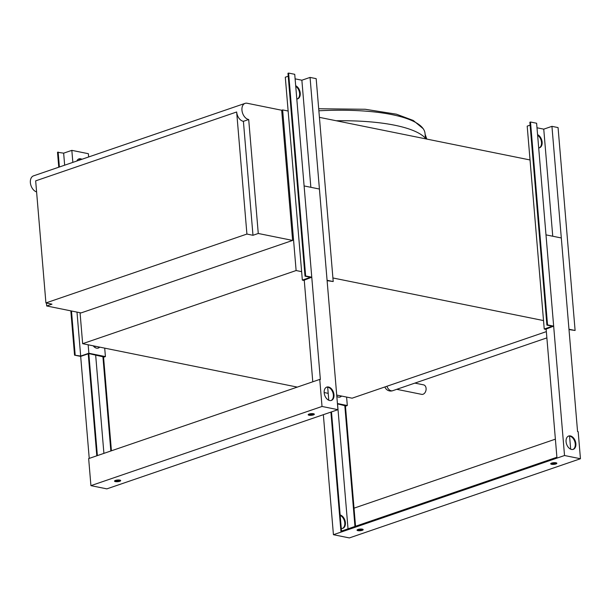 <?xml version="1.0" encoding="UTF-8"?>
<svg xmlns="http://www.w3.org/2000/svg" width="611" height="611" viewBox="0 0 611 611"><rect width="100%" height="100%" fill="white"/><g stroke="black" fill="none" stroke-linecap="round" stroke-linejoin="round"><path stroke-width="0.92" d="M281.686 110.24L292.623 240.429L258.27 233.478L248.7 119.512A8.462 5.545 -108.9 0 1 248.517 119.481A8.462 5.545 -108.9 0 1 242.177 111.676A8.462 5.545 -108.9 0 1 245.087 103.366A8.462 5.545 -108.9 0 1 247.15 103.251A8.462 5.545 -108.9 0 1 247.333 103.29L281.686 110.24L282.633 109.911L288.14 111.026L285.299 77.215L288.224 76.215M36.591 191.9A8.462 5.545 -108.9 0 1 30.55 183.934A8.462 5.545 -108.9 0 1 33.513 175.861L245.087 103.366M45.917 302.934L35.667 180.864L236.663 111.989A8.462 5.545 71.1 0 0 243.224 121.291A8.462 5.545 71.1 0 0 243.407 121.329L252.977 235.288L246.913 234.059L45.917 302.934L51.981 304.163L46.688 305.974L81.042 312.924L292.623 240.429M396.745 389.322L421.674 394.362A4.85 3.422 -78.6 0 0 426.096 388.428A4.85 3.422 -78.6 0 0 423.591 384.861L414.892 383.105M318.873 110.79A117.381 31.764 -4.8 0 1 423.14 128.638A117.381 31.764 -4.8 0 1 425.042 133.542L425.439 138.216M425.103 134.275L426.806 139.079M97.974 348.155A7.049 4.621 71.1 0 0 99.28 347.048M99.677 347.124A7.049 4.621 -108.9 0 1 98.295 348.064A7.049 4.621 -108.9 0 1 93.193 345.811L297.297 387.099M295.686 85.731A7.049 4.621 -108.9 0 1 300.238 93.185A7.049 4.621 -108.9 0 1 297.626 98.867A7.049 4.621 -108.9 0 1 296.801 99.028M297.305 98.951A7.049 4.621 71.1 0 0 299.611 93.399A7.049 4.621 71.1 0 0 295.739 86.319M537.581 134.664A7.049 4.621 -108.9 0 1 542.133 142.119A7.049 4.621 -108.9 0 1 539.513 147.793A7.049 4.621 -108.9 0 1 538.696 147.954M539.192 147.885A7.049 4.621 71.1 0 0 541.499 142.332A7.049 4.621 71.1 0 0 537.627 135.252M339.869 397.089A7.049 4.621 71.1 0 0 341.175 395.974M336.714 395.073L341.564 396.058A7.049 4.621 -108.9 0 1 340.19 396.997A7.049 4.621 -108.9 0 1 336.829 396.394M546.165 329.428L544.233 329.031L543.523 320.576L332.911 277.974M543.523 320.576L527.194 126.141L530.111 125.14M319.423 117.358L530.035 159.96M304.27 280.495L302.338 280.105L288.14 111.026M282.633 109.911L296.121 270.536L82.653 343.68L93.193 345.811M301.628 271.651L296.121 270.536M337.425 403.527L347.308 405.528L346.597 397.074L352.104 398.189L546.349 331.628M80.056 312.725L82.653 343.68M324.166 392.537L328.199 393.354M346.597 397.074L341.564 396.058M337.455 403.879L345.429 405.834M347.308 405.528L345.459 406.162M546.135 329.077L553.658 326.137L536.618 123.246L530.501 122.009L529.867 122.223L546.906 325.113L547.532 324.899L530.501 122.009M537 127.783L543.752 129.15L552.749 236.236M543.752 129.15L551.939 126.347L568.971 329.237M547.532 324.899L553.658 326.137M568.978 329.237L575.104 330.475L558.064 127.584L551.939 126.347M544.233 329.031L552.42 326.228L546.906 325.113M575.104 330.475L569.001 329.581M304.247 280.144L311.763 277.203L294.731 74.313L288.606 73.076L287.972 73.289L305.011 276.18L305.645 275.966L288.606 73.076M295.113 78.85L301.865 80.217L310.854 187.302M310.052 77.414L327.084 280.304L333.209 281.541L316.17 78.651L310.052 77.414L301.865 80.217M305.645 275.966L311.763 277.203M302.338 280.105L310.525 277.295L305.011 276.18M333.209 281.541L327.106 280.655M88.656 156.966L88.381 153.705L71.831 150.359L63.651 153.162L57.51 152.261L58.763 167.208M72.846 162.389L71.831 150.359M76.833 161.014A7.049 4.621 -108.9 0 1 78.956 158.891A7.049 4.621 -108.9 0 1 81.935 159.272M103.542 356.908L88.855 353.593L80.667 356.396L74.542 355.159L80.683 356.053L88.87 353.25L88.16 344.795M88.87 353.25L105.413 356.595L104.702 348.14M81.309 159.486A7.049 4.621 71.1 0 0 78.651 159.013M79.254 160.189L79.147 158.944M74.542 355.159L70.823 310.862M105.413 356.595L103.564 357.229M80.683 356.053L76.994 312.106M64.659 165.191L63.651 153.162M75.176 354.938L71.487 310.991M59.389 166.994L58.137 152.047M426.035 138.918A119.848 32.429 175.2 0 0 336.271 120.764M236.663 111.989L246.913 234.059M46.444 303.041L46.688 305.974M258.27 233.478L252.977 235.288M248.7 119.512L243.407 121.329M114.921 480.643A3.086 0.832 175.2 0 0 115.326 480.758A3.086 0.832 175.2 0 0 120.214 480.2M115.395 481.605A3.086 0.832 -4.8 0 1 114.524 481.101A3.086 0.832 -4.8 0 1 116.411 480.17A3.086 0.832 -4.8 0 1 119.802 480.093A3.086 0.832 -4.8 0 1 120.672 480.59A3.086 0.832 -4.8 0 1 118.786 481.529A3.086 0.832 -4.8 0 1 115.395 481.605M308.586 414.281A3.086 0.832 175.2 0 0 308.998 414.395A3.086 0.832 175.2 0 0 313.878 413.838M309.067 415.236A3.086 0.832 -4.8 0 1 308.196 414.739A3.086 0.832 -4.8 0 1 310.083 413.8A3.086 0.832 -4.8 0 1 313.474 413.731A3.086 0.832 -4.8 0 1 314.344 414.227A3.086 0.832 -4.8 0 1 312.458 415.159A3.086 0.832 -4.8 0 1 309.067 415.236M324.181 392.766A7.049 4.621 -108.9 0 1 326.801 387.091A7.049 4.621 -108.9 0 1 333.98 394.752A7.049 4.621 -108.9 0 1 331.368 400.426A7.049 4.621 -108.9 0 1 324.181 392.766M331.047 400.518A7.049 4.621 71.1 0 0 333.354 394.966A7.049 4.621 71.1 0 0 326.488 387.214M88.228 353.807L96.798 455.806M80.675 356.396L89.237 458.395M97.378 455.607L88.816 353.601M94.911 346.162L95.026 347.514M95.652 354.96L103.908 453.37M102.9 356.427L110.835 450.994M103.511 356.557L111.423 450.796M304.102 185.943L320.363 379.53L319.752 379.408L322.02 406.46L90.924 485.646L106.849 488.869L337.944 409.683L322.02 406.46M304.217 279.792L312.779 381.799M328.779 400.243L327.679 387.175M304.11 185.943L319.416 189.036L337.944 409.683M90.924 485.646L88.656 458.594L319.752 379.408M551.091 463.337A3.086 0.832 175.2 0 0 551.496 463.451A3.086 0.832 175.2 0 0 556.384 462.894M555.979 462.779A3.086 0.832 -4.8 0 1 556.85 463.283A3.086 0.832 -4.8 0 1 554.964 464.215A3.086 0.832 -4.8 0 1 551.573 464.291A3.086 0.832 -4.8 0 1 550.702 463.795A3.086 0.832 -4.8 0 1 552.588 462.855A3.086 0.832 -4.8 0 1 555.979 462.779M357.42 529.699A3.086 0.832 175.2 0 0 357.832 529.813A3.086 0.832 175.2 0 0 362.72 529.256M362.308 529.149A3.086 0.832 -4.8 0 1 363.178 529.645A3.086 0.832 -4.8 0 1 361.292 530.577A3.086 0.832 -4.8 0 1 357.901 530.654A3.086 0.832 -4.8 0 1 357.03 530.157A3.086 0.832 -4.8 0 1 358.917 529.218A3.086 0.832 -4.8 0 1 362.308 529.149M342.473 528.423A7.049 4.621 71.1 0 0 344.78 522.871A7.049 4.621 71.1 0 0 340.182 515.401M340.144 514.951A7.049 4.621 -108.9 0 1 345.406 522.657A7.049 4.621 -108.9 0 1 342.794 528.332A7.049 4.621 -108.9 0 1 341.282 528.462M566.076 441.7A7.049 4.621 -108.9 0 1 568.688 436.025A7.049 4.621 -108.9 0 1 575.875 443.685A7.049 4.621 -108.9 0 1 573.263 449.36A7.049 4.621 -108.9 0 1 566.076 441.7M572.942 449.452A7.049 4.621 71.1 0 0 575.249 443.899A7.049 4.621 71.1 0 0 568.383 436.147M564.526 455.516L545.997 234.868L561.31 237.969L577.563 431.557L578.182 431.679L580.45 458.739L564.526 455.516L333.43 534.701L349.355 537.924L580.45 458.739M570.666 449.177L569.574 436.109M546.104 328.726L556.904 457.257L340.915 531.272L330.91 412.089M345.406 405.483L355.541 526.254M341.503 531.066L331.49 411.89M336.798 395.096L336.913 396.447M337.539 403.894L348.033 528.828M344.787 405.36L354.96 526.453M354.021 508.161L555.384 439.164M323.349 414.678L333.43 534.701M386.908 386.259A6.171 4.04 71.1 0 0 391.2 390.788A6.171 4.04 71.1 0 0 392.705 390.704L546.876 337.875M384.899 386.954A6.171 6.171 0 0 0 392.705 390.704M318.698 108.758L365.195 109.262L396.394 114.181L413.257 120.466L423.14 128.638"/></g></svg>
